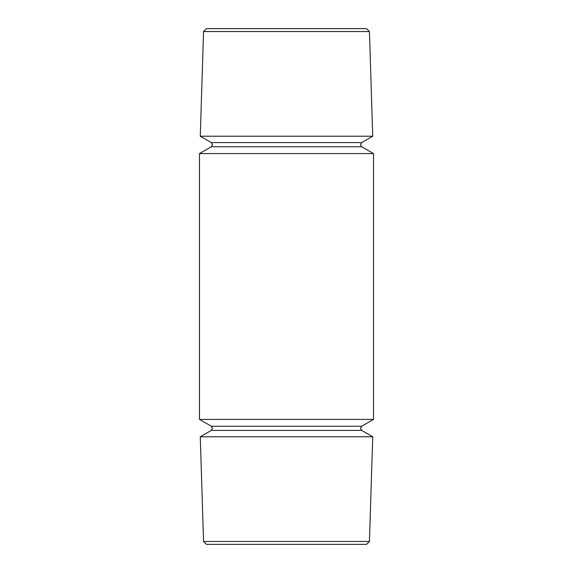 <?xml version="1.0" encoding="UTF-8"?>
<svg xmlns="http://www.w3.org/2000/svg" width="573" height="573" viewBox="0 0 573 573"><rect width="100%" height="100%" fill="white"/><g stroke="black" fill="none" stroke-linecap="round" stroke-linejoin="round"><path stroke-width="0.86" d="M203.558 541.456L369.442 541.456L366.548 544.35L206.452 544.35L203.558 541.456L200.271 436.776L372.729 436.776L361.685 430.402L211.315 430.402L212.519 428.318L211.315 426.233L199.476 419.4L373.524 419.4L361.685 426.233L211.315 426.233M203.558 31.544L369.442 31.544L366.548 28.65L206.452 28.65L203.558 31.544L200.271 136.224L372.729 136.224L361.685 142.598L211.315 142.598L212.519 144.683L211.315 146.767L199.476 153.6L373.524 153.6L373.524 419.4M361.685 142.598L360.481 144.683L361.685 146.767L211.315 146.767M361.685 430.402L360.481 428.318L361.685 426.233M361.685 146.767L373.524 153.6M369.442 31.544L372.729 136.224M369.442 541.456L372.729 436.776M199.476 153.6L199.476 419.4M211.315 430.402L200.271 436.776M211.315 142.598L200.271 136.224"/></g></svg>
